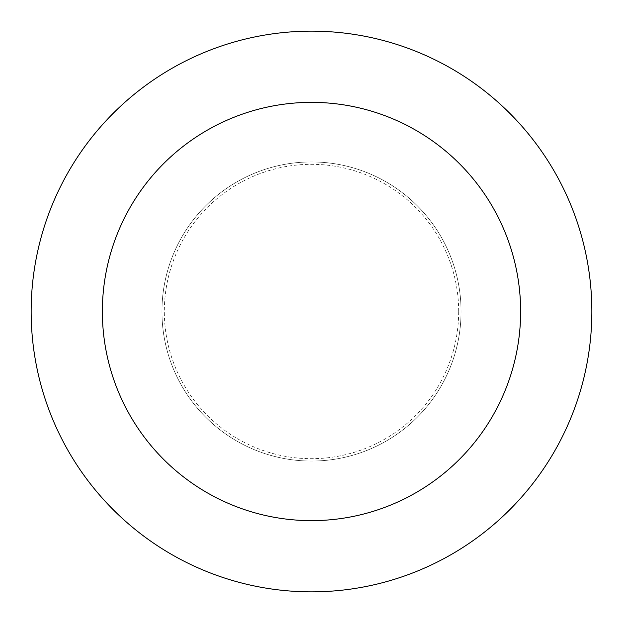 <?xml version="1.0" encoding="UTF-8"?>
<svg xmlns="http://www.w3.org/2000/svg" width="623" height="623" viewBox="0 0 623 623"><rect width="100%" height="100%" fill="white"/><g stroke="black" fill="none" stroke-linecap="round" stroke-linejoin="round"><path stroke-width="0.47" stroke-dasharray="3.12 2.34" d="M461.051 311.5A149.551 149.551 0 0 0 311.5 161.949A149.551 149.551 0 0 0 161.949 311.5A149.551 149.551 0 0 0 311.5 461.051A149.551 149.551 0 0 0 461.051 311.5A149.551 149.551 0 0 0 311.5 161.949A149.551 149.551 0 0 0 161.949 311.5A149.551 149.551 0 0 0 311.5 461.051A149.551 149.551 0 0 0 461.051 311.5A149.551 149.551 0 0 0 311.5 161.949A149.551 149.551 0 0 0 161.949 311.5A149.551 149.551 0 0 0 311.5 461.051A149.551 149.551 0 0 0 461.051 311.5A149.551 149.551 0 0 0 311.5 161.949A149.551 149.551 0 0 0 161.949 311.5A149.551 149.551 0 0 0 311.5 461.051A149.551 149.551 0 0 0 461.051 311.5M458.676 311.5A147.176 147.176 0 0 0 311.5 164.324A147.176 147.176 0 0 0 164.324 311.5A147.176 147.176 0 0 0 311.5 458.676A147.176 147.176 0 0 0 458.676 311.5M591.85 311.5A280.35 280.35 0 0 0 311.5 31.15A280.35 280.35 0 0 0 31.15 311.5A280.35 280.35 0 0 0 311.5 591.85A280.35 280.35 0 0 0 591.85 311.5"/><path stroke-width="0.93" d="M520.633 311.5A209.133 209.133 0 0 0 311.5 102.367A209.133 209.133 0 0 0 102.367 311.5A209.133 209.133 0 0 0 311.5 520.633A209.133 209.133 0 0 0 520.633 311.5M591.85 311.5A280.35 280.35 0 0 0 311.5 31.15A280.35 280.35 0 0 0 31.15 311.5A280.35 280.35 0 0 0 311.5 591.85A280.35 280.35 0 0 0 591.85 311.5"/></g></svg>
